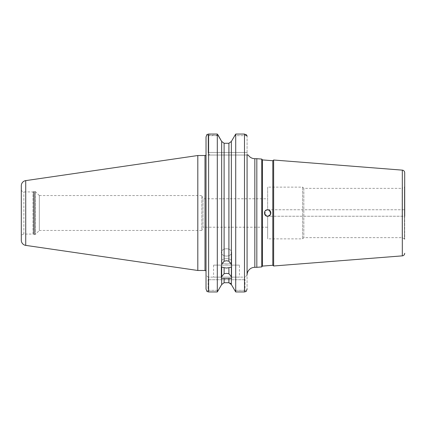 <?xml version="1.0" encoding="UTF-8"?>
<svg xmlns="http://www.w3.org/2000/svg" width="426" height="426" viewBox="0 0 426 426"><rect width="100%" height="100%" fill="white"/><g stroke="black" fill="none" stroke-linecap="round" stroke-linejoin="round"><path stroke-width="0.32" stroke-dasharray="2.13 1.6" d="M226.515 256.079A5.171 3.658 180 0 0 231.685 252.421A5.171 3.658 180 0 0 226.515 248.768A5.171 3.658 0 0 0 221.339 252.421A5.171 3.658 0 0 0 226.515 256.079A5.171 3.658 0 0 0 231.685 252.421A5.171 3.658 0 0 0 226.515 248.768A5.171 3.658 180 0 0 221.339 252.421A5.171 3.658 180 0 0 226.515 256.079M226.515 258.699A5.171 2.588 0 0 1 231.685 261.282A5.171 2.588 0 0 1 226.515 263.87A5.171 2.588 180 0 1 221.339 261.282A5.171 2.588 180 0 1 226.515 258.699A5.171 2.588 180 0 1 231.685 261.282A5.171 2.588 180 0 1 226.515 263.87A5.171 2.588 0 0 1 221.339 261.282A5.171 2.588 0 0 1 226.515 258.699M270.867 213.053L267.635 209.768L265.355 210.705L267.635 209.768L267.635 198.777L202.989 198.777L201.812 195.555L201.812 230.445L202.989 227.223L202.989 198.777L202.989 227.223L267.635 227.223L267.635 216.232C269.583 216.025 270.659 214.949 270.867 213C270.659 214.949 269.583 216.025 267.635 216.232L270.632 214.203M404.7 213C404.7 216.839 404.7 216.839 404.7 213C404.7 216.839 404.7 216.839 404.7 213C404.7 209.161 404.7 209.161 404.7 213C404.7 209.161 404.7 209.161 404.7 213C404.7 209.161 404.7 209.161 404.7 213C404.7 209.161 404.7 209.161 404.7 213C404.7 216.839 404.7 216.839 404.7 213C404.7 216.839 404.7 216.839 404.7 213M264.674 214.31L266.399 210.013M266.399 215.987L264.647 211.765M404.7 186.577L404.7 239.423L404.7 186.577A0.517 0.517 0 0 1 404.439 187.025L402.112 188.367L402.112 237.633L402.112 188.367L303.839 188.367L302.609 187.136L267.635 187.136L267.635 209.768C269.583 209.975 270.659 211.051 270.867 213C270.659 211.051 269.583 209.975 267.635 209.768L268.859 210.007M224.113 273.7L224.113 267.672L221.664 267.027L221.339 266.17L221.664 264.482L224.113 261.191L224.113 143.269L228.911 143.269L228.911 261.191L231.361 264.482L231.685 266.17L231.361 267.027L231.361 276.714L228.911 273.7L226.515 273.37L224.113 273.7L221.664 276.714C221.243 277.976 221.243 278.572 221.664 278.513L231.361 278.513L231.361 284.563M224.113 267.672L226.515 268.06L228.911 267.672L228.911 273.7M228.911 261.191L226.515 260.744L224.113 261.191M221.339 266.17L221.664 284.563M239.444 265.11L213.58 265.11L239.444 265.11L239.444 277.14L213.58 277.14L239.444 277.14M213.58 265.11L213.58 277.14M39.33 230.455L39.33 195.545L39.33 230.455L35.523 234.268A1.033 1.033 0 0 1 34.794 234.566L34.112 234.566A1.033 1.033 0 0 1 33.595 234.428L32.983 234.076L32.983 191.924L32.983 234.076L23.872 234.076A2.572 2.572 0 0 0 21.3 236.648L21.3 189.352L21.3 236.648M39.33 195.545L35.523 191.732A1.033 1.033 0 0 0 34.794 191.434L34.112 191.434A1.033 1.033 0 0 0 33.595 191.572L32.983 191.924L23.872 191.924A2.572 2.572 0 0 1 21.3 189.352M404.7 239.423A0.517 0.517 0 0 0 404.439 238.975L404.439 187.025L404.439 238.975L402.112 237.633L303.839 237.633L302.609 238.864L267.635 238.864L267.635 216.232L267.635 238.864M39.33 195.555L201.812 195.555L201.812 230.445L39.33 230.445L39.33 195.555L39.33 230.445M302.609 187.136L302.609 238.864L302.609 187.136M303.839 188.367L303.839 237.633L303.839 188.367M247.639 155.043L210.684 155.043C209.304 155.064 208.442 154.201 208.101 152.46C208.442 154.201 209.304 155.064 210.684 155.043L247.149 155.021M247.075 154.361L247.075 275.068L247.075 152.46L208.101 152.46L208.101 135.67L218.458 135.67M264.402 213.048L265.755 215.631M269.914 210.71L270.622 214.23L267.635 216.232C269.583 216.025 270.659 214.949 270.867 213C270.659 214.949 269.583 216.025 267.635 216.232L267.635 227.223M206.03 155.043L206.03 271.511L206.03 155.043L210.684 155.043L206.03 155.043L206.03 136.884L206.03 289.116L206.03 275.068L208.857 277.896L208.101 279.722L208.101 290.33L218.458 290.33L208.101 290.33L208.101 279.722L208.857 277.896L206.03 275.068M231.361 267.027L228.911 267.672M231.361 141.437L231.361 264.482M221.664 267.027L221.664 276.714M221.664 141.437L221.664 264.482M246.164 134.552L244.487 134.052L235.716 134.052L235.716 291.948L244.487 291.948L246.137 291.464L245.003 290.33L245.003 279.722L245.003 290.33L234.566 290.33L245.003 290.33L246.137 291.464M231.361 276.714C231.787 277.97 231.787 278.572 231.361 278.513L231.685 278.119L231.685 252.421L231.685 266.17M217.308 134.153L217.308 291.948L208.618 291.948L208.618 134.153L217.308 134.153L217.819 134.77M228.911 278.279L228.911 282.731L224.113 282.731L224.113 278.279M247.075 275.068L244.247 277.896L245.003 277.14L208.101 277.14L245.003 277.14L244.247 277.896L245.003 279.722L244.247 277.896L247.075 275.068L247.075 289.116L247.075 136.283L247.075 152.46L208.101 152.46L208.101 135.292L206.908 134.6L208.618 134.153M228.911 282.731L230.434 283.247M273.641 160.011L273.641 265.989M267.635 198.777L267.635 209.768L404.7 209.768L404.7 216.232L267.635 216.232L404.7 216.232M261.75 266.921L261.75 159.079M256.83 158.69L256.83 267.31M197.808 155.522L197.808 270.478M21.3 185.736L21.3 240.264M270.867 213C270.659 211.051 269.583 209.975 267.635 209.768L267.635 187.136M272.805 160.724L272.805 265.276M262.459 159.91L262.459 266.09M270.616 211.759L269.919 215.284M247.005 135.67L234.566 135.67L247.005 135.67M218.192 135.292L208.101 135.292M208.101 290.33L206.961 291.464L208.101 290.33M208.857 277.896L208.101 277.14L208.857 277.896M208.101 135.67L206.961 134.536M23.872 234.076L23.872 191.924L23.872 234.076M33.595 191.572L33.595 234.428L33.595 191.572M35.523 191.732L35.523 234.268L35.523 191.732M34.794 191.434L34.794 234.566L34.794 191.434M34.112 191.434L34.112 234.566L34.112 191.434M254.833 158.69L254.833 267.31M204.997 155.522L204.997 270.478M244.487 134.052L244.487 291.948M402.314 170.139L402.314 255.861M25.725 180.619L25.725 245.381M245.003 279.722L208.101 279.722L245.003 279.722M231.685 265.11L231.685 278.119M267.635 209.768L404.7 209.768"/><path stroke-width="0.64" d="M221.664 284.563L217.308 291.948L221.664 284.563L224.113 282.731L221.664 284.563L221.664 278.513C221.243 278.572 221.243 277.97 221.664 276.714L224.113 273.7L226.515 273.37L228.911 273.7L228.911 267.672L231.361 267.027L231.685 266.17L231.361 264.482L228.911 261.191L228.911 143.269L224.113 143.269L221.664 141.437L224.113 143.269L224.113 261.191L226.515 260.744L228.911 261.191M228.911 267.672L226.515 268.06L224.113 267.672L224.113 273.7M228.911 273.7L231.361 276.714C231.787 277.976 231.787 278.572 231.361 278.513L221.664 278.513L221.339 278.119L221.339 266.17L221.664 267.027L224.113 267.672M231.685 278.119L231.361 278.513L231.361 284.563L228.911 282.731L228.911 278.279M267.597 216.232L266.42 215.998M266.394 215.987L265.483 215.412M265.371 215.311L264.674 214.31M266.399 210.013L267.635 209.768C269.583 209.975 270.659 211.051 270.867 213M265.755 215.631L267.635 216.232C263.465 216.44 263.465 209.565 267.635 209.768C271.799 209.565 271.804 216.435 267.635 216.232L266.399 215.987M264.647 211.759L265.345 210.716L264.647 211.759M270.632 214.203L270.867 213.053M272.805 265.276L273.641 265.989L273.641 160.011L272.805 160.724L272.805 265.276L262.459 266.09L262.459 159.91L261.75 159.079L261.75 266.921L256.83 267.31L256.83 158.69L254.833 158.69A7.759 7.759 0 0 1 248.251 155.043L247.155 155.037L247.075 154.361L247.165 155.043L248.177 155.043M262.459 266.09L261.75 266.921M272.805 160.724L262.459 159.91M25.725 180.619A5.171 5.171 0 0 0 21.3 185.736L21.3 240.264A5.171 5.171 0 0 0 25.725 245.381L197.808 270.478L197.808 155.522L25.725 180.619L25.725 245.381M197.808 270.478L204.997 270.478L204.997 155.522L197.808 155.522M247.075 154.361L247.075 275.068A7.759 7.759 0 0 1 254.833 267.31L254.833 158.69M256.83 267.31L254.833 267.31M261.75 159.079L256.83 158.69M404.7 216.232L404.7 172.716A2.588 2.588 0 0 0 402.314 170.139L273.641 160.011M404.7 253.284A2.588 2.588 0 0 1 402.314 255.861L273.641 265.989M264.647 211.765L264.402 213.048M270.616 211.759L268.875 210.018L269.914 210.71M204.997 270.478A1.033 1.033 0 0 1 206.03 271.511M205.87 155.043L205.87 155.043A1.033 1.033 0 0 1 204.997 155.522M231.361 276.714L231.361 267.027M246.137 291.464L247.075 289.116L246.137 291.464L244.487 291.948L235.716 291.948L231.361 284.563L235.716 291.948L235.716 134.052L231.361 141.437L235.716 134.052L244.487 134.052L247.005 135.67L247.075 136.283L246.164 134.552M231.361 264.482L231.361 141.437L228.911 143.269L231.361 141.437M224.113 261.191L221.664 264.482L221.339 266.17M221.664 264.482L221.664 141.437L218.192 135.292M217.308 134.052L208.618 134.052L208.618 291.948L206.961 291.464L208.618 291.948L217.308 291.948L217.308 134.052L221.664 141.437M221.664 276.714L221.664 267.027M217.819 134.77L218.25 135.292M230.434 283.247L231.361 284.563M224.113 278.279L224.113 282.731L228.911 282.731M206.03 275.068L206.03 289.116L206.961 291.464L206.03 289.116L206.03 136.884L206.961 134.536L208.618 134.052M206.03 155.043L206.03 136.884L206.908 134.6M267.741 216.232L268.859 215.993M404.7 172.716L404.7 209.768M267.635 209.768L268.859 210.007M269.919 215.284L268.881 215.982M402.314 255.861L402.314 170.139M244.487 291.948L244.487 134.052M231.685 265.11L231.685 266.17"/></g></svg>

